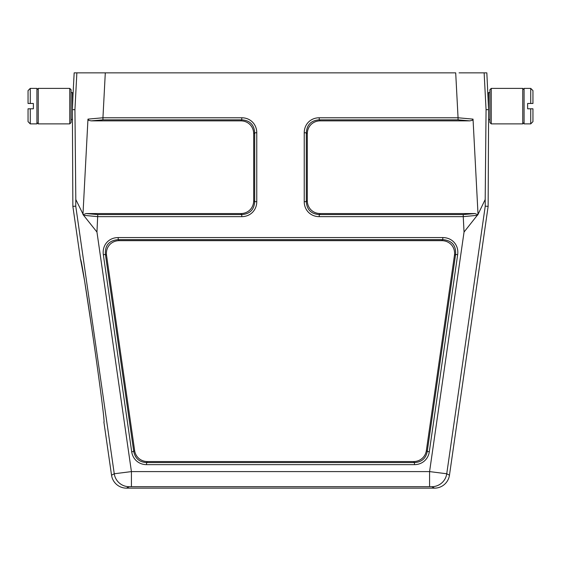 <?xml version="1.0" encoding="UTF-8"?>
<svg xmlns="http://www.w3.org/2000/svg" width="561" height="561" viewBox="0 0 561 561"><rect width="100%" height="100%" fill="white"/><g stroke="black" fill="none" stroke-linecap="round" stroke-linejoin="round"><path stroke-width="0.84" d="M489.914 119.668L488.694 119.668L488.582 117.354L488.14 206.343L449.459 475.209A15.091 15.084 28 0 1 434.53 488.147L126.47 488.147A15.091 15.084 -28 0 1 111.541 475.209L103.883 421.991C106.436 426.739 81.626 254.308 80.518 259.575L72.86 206.357L72.418 117.354L72.306 119.668L71.086 119.668M488.582 111.344L488.582 109.612L486.064 109.668L485.195 199.513L485.251 206.153L488.14 206.371M253.684 133.784A15.47 13.752 -45 0 0 240.76 120.86L241.763 119.858C249.841 120.398 254.147 124.703 254.687 132.782L256.77 132.782L256.77 201.637L254.687 201.637L254.687 132.782L253.684 133.784L253.684 200.635L254.687 201.637C254.147 209.716 249.841 214.022 241.763 214.561L240.76 213.559L86.106 213.559L97.761 214.561L241.763 214.561L241.763 216.651L97.761 216.651L83.603 215.312L75.805 199.513L75.749 206.153L72.86 206.371M459.073 72.853L484.136 72.853L486.064 109.683M320.24 120.86A15.47 13.752 -135 0 0 307.316 133.784L306.313 132.782C306.853 124.703 311.159 120.398 319.237 119.858L320.24 120.86L469.816 120.86L458.057 119.858L319.237 119.858L319.237 117.775L458.057 117.775L455.7 72.853L101.927 72.853M82.972 214.351L87.965 119.128L102.944 117.775L105.3 72.853L74.164 72.853L73 95.04L72.418 95.04M75.805 199.513L74.936 109.668L72.418 109.612L73 95.04M458.057 119.858L458.057 117.775L473.035 119.128L478.028 214.351L464.045 232.044L463.239 216.651L319.237 216.651A17.966 15.974 135 0 1 304.23 201.637L304.23 132.782A17.966 15.974 -135 0 1 319.237 117.775M485.195 199.513L478.028 214.351M484.136 72.853L486.836 72.853L488.582 109.612M97.761 214.561L96.955 232.044L83.603 215.312M477.397 215.312L463.239 216.651L463.239 214.561L474.894 213.559L477.965 214.758M92.986 336.172L84.935 283.186M84.339 279.525L80.602 259.666M72.418 109.612L72.418 111.344M111.541 475.209L114.255 473.765L131.421 471.598L131.421 486.682L129.184 486.703L126.47 488.147M96.955 232.044L131.421 471.598L429.579 471.598L446.745 473.765L449.459 475.209M464.045 232.044L429.579 471.598L429.579 486.682L131.421 486.682M307.316 133.784L307.316 200.635A15.47 13.752 135 0 0 320.24 213.559L474.894 213.559M473.035 119.128L472.341 120.306L469.816 120.86M240.76 120.86L91.184 120.86L88.841 120.412L87.965 119.128M83.035 214.758L86.106 213.559M240.76 213.559A15.47 13.752 45 0 0 253.684 200.635M414.453 464.641L414.453 462.559L413.583 461.549L147.417 461.549L146.547 462.559L146.547 464.641A17.728 15.974 -49.1 0 1 131.695 451.766L133.756 451.472C135.138 458.491 139.409 462.187 146.547 462.559L414.453 462.559C421.592 462.187 425.862 458.491 427.244 451.472L429.305 451.766A17.728 15.974 -130.9 0 1 414.453 464.641L146.547 464.641M134.626 450.469L106.562 255.416L105.405 254.414L133.756 451.472L134.626 450.469A15.266 13.752 -49.1 0 0 147.417 461.549M454.438 255.416L426.374 450.469L427.244 451.472L455.595 254.414L454.438 255.416A15.736 13.752 139.1 0 0 441.64 240.655L119.36 240.655A15.736 13.752 40.9 0 0 106.562 255.416M413.583 461.549A15.266 13.752 -130.9 0 0 426.374 450.469M118.203 237.569L442.797 237.569A18.275 15.974 139.1 0 1 457.657 254.715L455.595 254.414C456.142 245.325 451.878 240.403 442.797 239.652L118.203 239.652C109.122 240.403 104.858 245.325 105.405 254.414L103.343 254.715A18.275 15.974 40.9 0 1 118.203 237.569L118.203 239.652L119.36 240.655M304.23 132.782L306.313 132.782L306.313 201.637C306.853 209.716 311.159 214.022 319.237 214.561L319.237 216.651M307.316 200.635L306.313 201.637L304.23 201.637M91.184 120.86L102.944 119.858L241.763 119.858L241.763 117.775A17.966 15.974 -45 0 1 256.77 132.782M442.797 237.569L442.797 239.652L441.64 240.655M524.079 123.883L524.079 88.386L530.734 88.386L530.734 103.469L527.628 103.469L527.628 108.792L532.95 108.792L530.734 108.792L530.734 123.883L524.079 123.883M532.95 108.792L532.95 121.66L530.734 123.883M530.734 103.469L532.95 103.469L530.734 103.469M530.734 88.386L532.95 90.602L532.95 103.469M524.079 89.718L522.747 88.386L522.747 123.883L524.079 122.55M491.24 123.883L489.914 122.55L489.914 89.718L491.24 88.386L491.24 123.883L522.747 123.883M491.24 88.386L522.747 88.386M489.914 92.6L488.582 92.6L488.582 117.354M28.05 103.469L30.266 103.469L30.266 88.386L36.921 88.386L36.921 123.883L30.266 123.883L30.266 108.792L28.05 108.792L33.372 108.792L33.372 103.469L28.05 103.469L28.05 90.602L30.266 88.386M28.05 108.792L28.05 121.66L30.266 123.883M71.086 92.6L72.418 92.6L72.418 117.354M36.921 89.718L38.253 88.386L38.253 123.883L36.921 122.55M69.76 123.883L71.086 122.55L71.086 89.718L69.76 88.386L69.76 123.883L38.253 123.883M69.76 88.386L38.253 88.386M129.184 486.703A15.084 15.084 62 0 1 114.255 473.765L75.749 206.125M457.657 254.715L429.305 451.766M131.695 451.766L103.343 254.715M102.944 119.858L102.944 117.775L241.763 117.775M256.77 201.637A17.966 15.974 45 0 1 241.763 216.651M74.936 109.654L76.864 72.853M485.244 206.189L446.745 473.765A15.084 15.084 118 0 1 431.816 486.703L429.579 486.682M434.53 488.147L431.816 486.703M320.24 213.559L319.237 214.561L463.239 214.561M488 95.04L488.582 95.04"/></g></svg>
